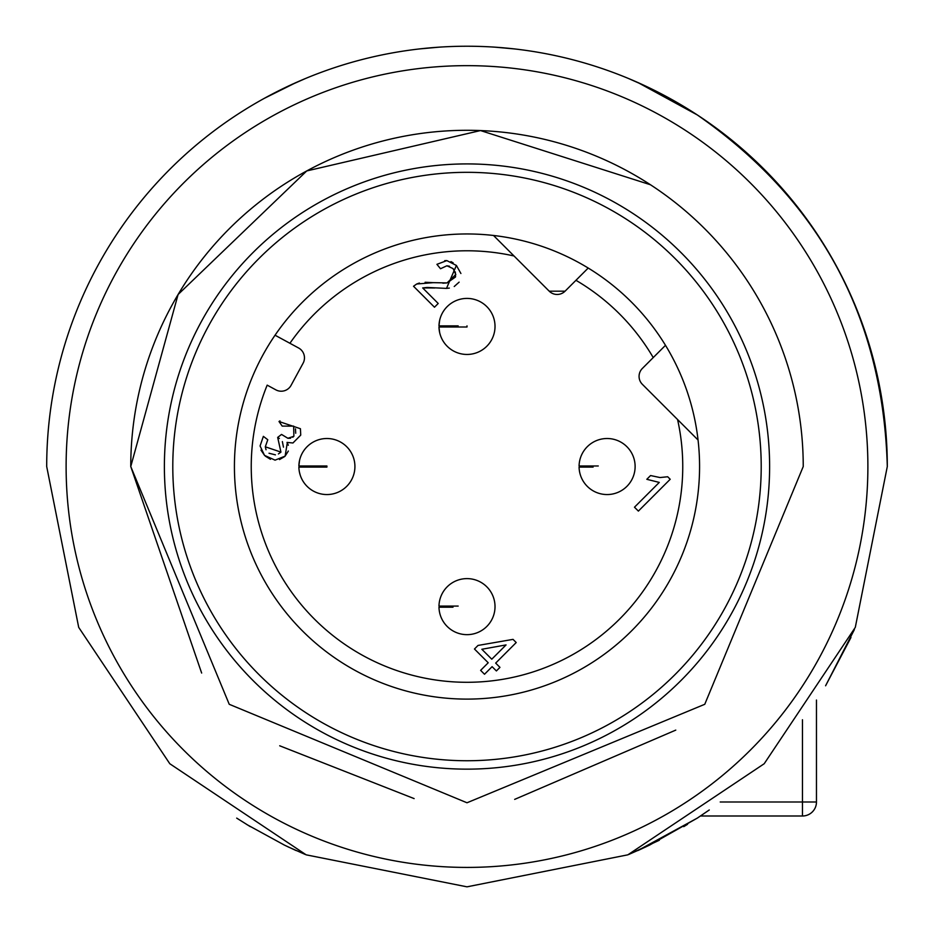 <?xml version="1.0" encoding="UTF-8"?>
<svg xmlns="http://www.w3.org/2000/svg" width="934" height="934" viewBox="0 0 934 934"><rect width="100%" height="100%" fill="white"/><g stroke="black" fill="none" stroke-linecap="round" stroke-linejoin="round"><path stroke-width="1.4" d="M700.512 816.001L802.458 816.001A14.01 14.01 0 0 0 816.468 801.991L816.468 700.045M326.9 438.513A28.02 28.02 0 0 0 298.88 465.973A28.02 28.02 0 0 1 326.9 438.513A28.02 28.02 0 0 1 354.92 466.533A28.02 28.02 0 0 1 326.9 494.553A28.02 28.02 0 0 1 298.88 467.093L326.9 467.093L298.88 467.093A28.02 28.02 0 0 0 326.9 494.553A28.02 28.02 0 0 0 354.92 466.533A28.02 28.02 0 0 0 326.9 438.513A28.02 28.02 0 0 0 298.88 465.973L299.522 460.567M300.106 474.717L299.522 472.487L300.106 474.717M298.88 465.973L326.9 465.973L326.9 467.093M326.9 466.533L318.062 465.973M439.622 332.411L438.98 326.993A28.02 28.02 0 0 0 467 354.453A28.02 28.02 0 0 0 495.02 326.433A28.02 28.02 0 0 0 467 298.413A28.02 28.02 0 0 0 438.98 325.873L439.622 320.467M438.98 326.993L467 326.993L438.98 326.993A28.02 28.02 0 0 0 467 354.453A28.02 28.02 0 0 0 495.02 326.433A28.02 28.02 0 0 0 467 298.413A28.02 28.02 0 0 0 438.98 325.873L458.162 325.873M467 325.873L467 326.993M593.102 467.093L579.08 467.093A28.02 28.02 0 0 0 607.1 494.553A28.02 28.02 0 0 0 635.12 466.533A28.02 28.02 0 0 0 607.1 438.513A28.02 28.02 0 0 0 579.08 465.973L598.262 465.973M607.1 438.513A28.02 28.02 0 0 0 579.08 465.973L593.102 465.973M579.827 460.123L579.652 460.882M453.002 607.193L438.98 607.193A28.02 28.02 0 0 0 467 634.653A28.02 28.02 0 0 0 495.02 606.633A28.02 28.02 0 0 0 467 578.613A28.02 28.02 0 0 0 438.98 606.073L458.162 606.073M467 578.613A28.02 28.02 0 0 0 438.98 606.073L453.002 606.073M439.727 600.223L439.552 600.982M283.924 844.861L289.05 847.325M246.868 824.57L284.473 845.13L296.078 850.547L284.403 845.095L296.078 850.547M283.924 88.205L288.921 85.8M284.485 87.924L292.552 84.107M288.244 86.138L305.348 78.561L288.244 86.138M284.496 87.924L263.925 98.549M295.996 82.589L264.147 98.42M645.756 86.138L628.64 78.561L645.768 86.15M637.992 82.589L697.301 114.94C819.737 200.203 883.074 317.397 887.3 466.533A420.3 420.3 0 0 0 467 46.233A420.3 420.3 0 0 0 46.7 466.533L78.701 627.368L169.801 763.732L306.154 854.832L467 886.833L627.846 854.832L764.199 763.732L855.299 627.368L887.3 466.533M649.527 87.936L669.876 98.432L649.527 87.936M645.627 86.08L628.652 78.561M514.891 48.965L495.02 47.167M419.109 48.965L438.98 47.167M697.301 818.114L709.268 809.976L697.301 818.114L649.504 845.142L697.301 818.114L637.829 850.547M687.541 824.325L683.746 826.637L687.541 824.325M645.756 846.928L628.687 854.493L659.334 840.238L628.652 854.505M850.979 637.455L825.586 685.778L854.376 629.598M236.699 818.114C323.619 865.865 323.619 865.865 236.699 818.114L250.254 826.637M288.256 846.928L305.325 854.493M258.963 258.496A294.21 294.21 0 0 1 675.037 258.496A294.21 294.21 0 0 1 675.037 674.57A294.21 294.21 0 0 1 258.963 674.57A294.21 294.21 0 0 1 258.963 258.496M302.546 302.079A232.566 232.566 0 0 0 302.546 630.987A232.566 232.566 0 0 0 631.454 630.987A232.566 232.566 0 0 0 631.454 302.079A232.566 232.566 0 0 0 302.546 302.079M677.57 419.529A215.754 215.754 0 0 1 347.658 646.281A215.754 215.754 0 0 1 267.182 385.147L275.88 389.863A11.208 11.208 0 0 0 291.069 385.357L303.106 363.198A11.208 11.208 0 0 0 298.611 347.997L275.051 335.213M500.822 242.782L504.442 246.413M588.21 268.046L565.07 291.186L549.227 291.186L493.526 235.485M665.487 345.323L642.347 368.463A11.208 11.208 0 0 0 642.347 384.306L698.048 440.007M549.227 291.186A11.208 11.208 0 0 0 565.07 291.186M639.066 376.379A11.208 11.208 0 0 0 642.347 384.306M434.917 287.964L422.682 287.929L438.221 303.48L434.485 307.216L413.529 286.259L416.681 284.006L433.341 282.652L447.059 282.92L455.815 274.503L453.083 268.595L446.896 265.781L440.521 268.735L436.925 264.334L446.849 260.598L456.387 265.443L446.499 288.396L427.772 287.474M287.333 442.529L285.127 456.142L275.063 460.147L264.52 455.383L260.072 445.962L263.365 436.365L267.778 439.739L265.303 446.802L280.936 452.103L277.678 437.416L281.531 434.427L287.894 438.279L293.883 436.271L293.65 426.114L282.196 426.102L279.009 421.514L300.433 428.729L300.725 435.116L292.949 442.985L287.007 442.412L288.326 445.238M650.566 475.546L659.988 477.543L667.693 476.76L670.203 479.27L638.377 511.096L634.478 507.209L659.276 482.411L646.807 479.305L650.566 475.546L659.988 477.543L667.693 476.76M484.512 674.255L480.625 670.355L488.213 662.766L474.46 649.013L478.021 645.441L513.035 639.37L516.21 642.545L495.674 663.093L499.959 667.378L496.386 670.939L492.101 666.666L484.512 674.255M427.095 287.462L422.682 287.929M416.681 284.006L419.401 283.037M425.122 282.266L433.715 282.687M442.856 283.189L447.059 282.92L455.465 277.024M455.558 276.686L455.325 271.957M449.499 266.225L446.896 265.781L440.521 268.735M444.712 260.656L446.849 260.598M450.959 261.613L453.13 262.793M456.399 265.431L460.906 273.499M459.119 282.138L454.228 286.516M449.336 288.081L446.499 288.396M288.337 451.029L285.08 456.177M284.753 456.493L279.5 459.575M270.463 459.294L265.291 456.119M264.626 455.477L260.971 450.13M267.778 439.739L265.303 446.802L266.027 449.756M269.015 453.247L275.448 454.858M278.402 453.936L280.877 452.161M283.469 447.152L282.36 441.584M279.359 438.478L277.678 437.416M281.531 434.427L287.894 438.279L290.579 438.244M292.716 437.252L293.451 436.668M295.716 433.236L295.483 428.858M293.638 426.126L282.196 426.102M279.009 421.514L279.966 420.895M481.851 649.27L491.774 659.194L506.065 644.915L481.851 649.27M867.884 466.533A400.884 400.884 0 0 1 467 867.417A400.884 400.884 0 0 1 66.116 466.533A400.884 400.884 0 0 1 467 65.649A400.884 400.884 0 0 1 867.884 466.533M650.473 184.757L480.508 130.562L306.749 170.934L178.09 294.514L130.76 466.533L201.651 673.052M279.71 745.787L414.124 798.593M514.669 799.376L675.772 730.108M130.76 466.533L229.239 704.294L467 802.773L704.761 704.294L803.24 466.533A336.24 336.24 0 0 0 467 130.293A336.24 336.24 0 0 0 130.76 466.533M164.384 466.533A302.616 302.616 0 0 0 467 769.149A302.616 302.616 0 0 0 769.616 466.533A302.616 302.616 0 0 0 467 163.917A302.616 302.616 0 0 0 164.384 466.533M720.219 801.991L802.458 801.991L802.458 719.752M816.468 801.991L802.458 801.991L802.458 816.001M513.992 255.963A215.754 215.754 0 0 0 289.914 343.28M653.228 357.582A215.754 215.754 0 0 0 575.951 280.305M467 298.413A28.02 28.02 0 0 0 438.98 325.873M579.08 467.093A28.02 28.02 0 0 0 607.1 494.553M438.98 607.193A28.02 28.02 0 0 0 467 634.653M296.078 82.519L284.426 87.959L296.078 82.519M649.597 87.971L637.922 82.519M637.922 850.547L649.574 845.107"/></g></svg>

